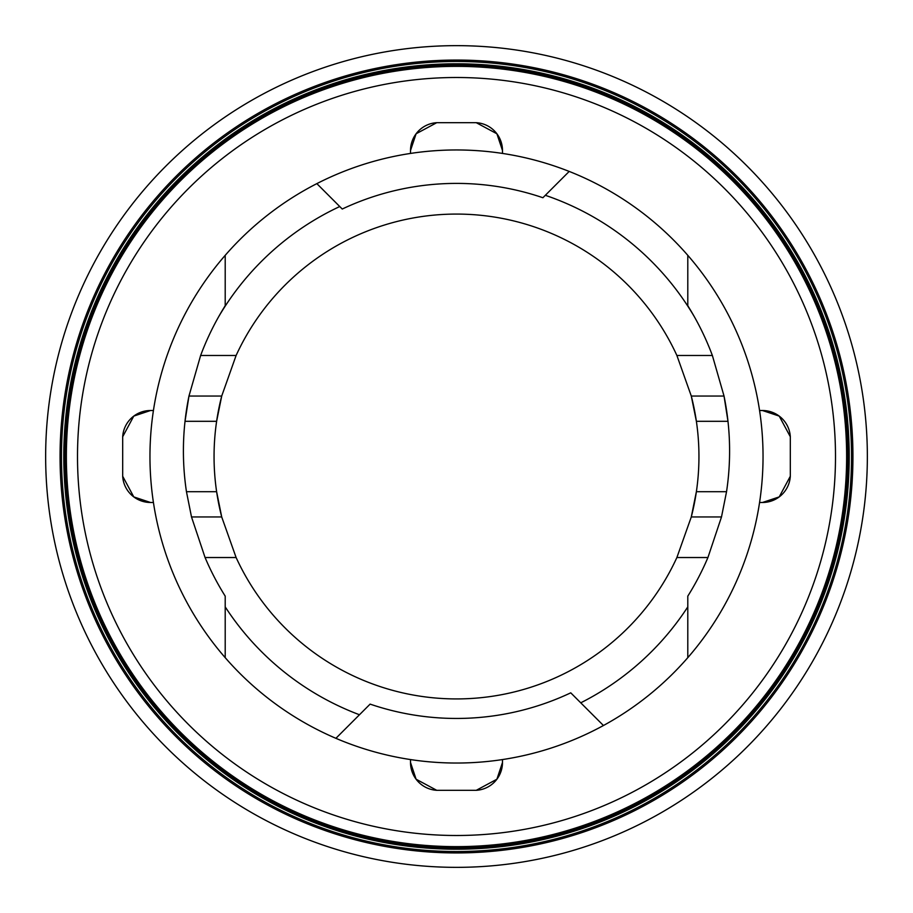 <?xml version="1.0" encoding="UTF-8"?>
<svg xmlns="http://www.w3.org/2000/svg" width="913" height="913" viewBox="0 0 913 913"><rect width="100%" height="100%" fill="white"/><g stroke="black" fill="none" stroke-linecap="round" stroke-linejoin="round"><path stroke-width="1.37" d="M456.5 852.936A396.436 396.436 0 0 0 852.936 456.5A396.436 396.436 0 0 0 456.5 60.064A396.436 396.436 0 0 0 60.064 456.5A396.436 396.436 0 0 0 456.5 852.936M456.5 851.521A395.021 395.021 0 0 0 851.521 456.5A395.021 395.021 0 0 0 456.5 61.479A395.021 395.021 0 0 0 61.479 456.5A395.021 395.021 0 0 0 456.5 851.521M456.5 867.35A410.85 410.85 0 0 0 867.35 456.5A410.85 410.85 0 0 0 456.5 45.65A410.85 410.85 0 0 0 45.65 456.5A410.85 410.85 0 0 0 456.5 867.35M456.5 835.498A378.998 378.998 0 0 0 835.498 456.5A378.998 378.998 0 0 0 456.5 77.502A378.998 378.998 0 0 0 77.502 456.5A378.998 378.998 0 0 0 456.5 835.498M436.745 122.684L416.1 133.777L410.519 150.497A27.869 27.869 0 0 1 436.745 122.684L476.255 122.684A27.869 27.869 0 0 1 502.481 150.497L502.481 153.43M410.519 153.43L410.519 150.497M150.497 410.519L133.777 416.1L122.684 436.745A27.869 27.869 0 0 1 150.497 410.519L153.43 410.519M122.684 476.255L133.777 496.9L150.497 502.481A27.869 27.869 0 0 1 122.684 476.255L122.684 436.745M153.43 502.481L150.497 502.481M410.519 762.503L416.1 779.223L436.745 790.316A27.869 27.869 0 0 1 410.519 762.503L410.519 759.57M476.255 790.316L496.9 779.223L502.481 762.503A27.869 27.869 0 0 1 476.255 790.316L436.745 790.316M456.5 849.216A392.716 392.716 0 0 0 849.216 456.5A392.716 392.716 0 0 0 456.5 63.784A392.716 392.716 0 0 0 63.784 456.5A392.716 392.716 0 0 0 456.5 849.216M456.5 847.903A391.403 391.403 0 0 0 847.903 456.5A391.403 391.403 0 0 0 456.5 65.097A391.403 391.403 0 0 0 65.097 456.5A391.403 391.403 0 0 0 456.5 847.903M456.5 66.364A390.136 390.136 0 0 0 66.364 456.5A390.136 390.136 0 0 0 456.5 846.636A390.136 390.136 0 0 0 846.636 456.5A390.136 390.136 0 0 0 456.5 66.364M339.762 206.543L316.845 183.627A306.54 306.54 0 0 1 569.198 171.427L545.312 195.314M687.797 306.117L687.797 255.332A306.54 306.54 0 0 0 569.198 171.427M687.797 255.332A306.54 306.54 0 0 1 687.797 657.668L687.797 596.132A273.101 273.101 0 0 0 707.929 557.523L676.887 557.523A242.447 242.447 0 0 1 236.113 557.523L221.711 516.952L216.621 491.696A242.447 242.447 0 0 1 216.621 421.304L221.711 396.048A242.447 242.447 0 0 0 216.621 421.304L185.019 421.304A273.101 273.101 0 0 0 186.457 491.696L191.502 516.952L205.071 557.523A273.101 273.101 0 0 0 225.203 596.132L225.203 606.883A275.886 275.886 0 0 0 359.471 714.753L370.107 704.117A267.52 267.52 0 0 0 570.751 692.83L580.748 702.816A275.886 275.886 0 0 0 687.797 606.883M580.748 702.816L603.447 725.515A306.54 306.54 0 0 0 687.797 657.668M603.447 725.515A306.54 306.54 0 0 1 335.904 738.32L359.471 714.753M707.929 557.523L721.498 516.952L726.543 491.696A273.101 273.101 0 0 0 727.981 421.304L696.379 421.304A242.447 242.447 0 0 0 691.289 396.048L696.379 421.304A242.447 242.447 0 0 1 696.379 491.696L691.289 516.952L676.887 557.523M200.632 355.477L188.968 396.048L221.711 396.048L236.113 355.477A242.447 242.447 0 0 1 676.887 355.477L691.289 396.048L724.032 396.048A273.101 273.101 0 0 1 727.981 421.304L724.032 396.048L712.368 355.477A273.101 273.101 0 0 0 694.2 316.469A275.886 275.886 0 0 0 545.323 195.302L542.893 197.733A267.52 267.52 0 0 0 342.249 209.031L339.75 206.532A275.886 275.886 0 0 0 218.8 316.469A273.101 273.101 0 0 0 200.632 355.477L236.113 355.477M186.457 491.696L216.621 491.696A242.447 242.447 0 0 0 221.711 516.952L191.502 516.952M721.498 516.952L691.289 516.952A242.447 242.447 0 0 0 696.379 491.696L726.543 491.696M236.113 557.523L205.071 557.523M188.968 396.048L185.019 421.304A273.101 273.101 0 0 1 188.968 396.048M676.887 355.477L712.368 355.477M316.845 183.627A306.54 306.54 0 0 0 225.203 255.332L225.203 306.129M225.203 305.718L218.8 316.469A273.101 273.101 0 0 1 225.203 305.718M694.2 316.469L687.797 305.718A273.101 273.101 0 0 1 694.2 316.469M225.203 606.883L225.203 657.668A306.54 306.54 0 0 1 225.203 255.332M225.203 657.668A306.54 306.54 0 0 0 335.904 738.32M502.481 759.57L502.481 762.503M762.503 502.481L779.223 496.9L790.316 476.255A27.869 27.869 0 0 1 762.503 502.481L759.57 502.481M790.316 436.745L779.223 416.1L762.503 410.519A27.869 27.869 0 0 1 790.316 436.745L790.316 476.255M759.57 410.519L762.503 410.519M502.481 150.497L496.9 133.777L476.255 122.684"/></g></svg>
